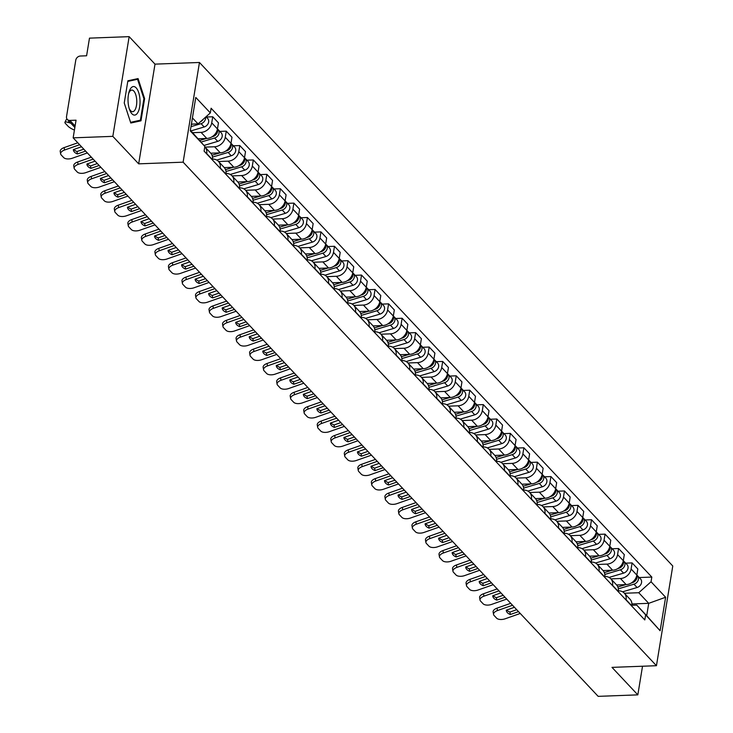 <?xml version="1.0" encoding="UTF-8"?>
<svg xmlns="http://www.w3.org/2000/svg" width="733" height="733" viewBox="0 0 733 733"><rect width="100%" height="100%" fill="white"/><g stroke="black" fill="none" stroke-linecap="round" stroke-linejoin="round"><path stroke-width="1.1" d="M129.155 36.65L112.827 136.356L73.153 137.841L598.165 696.35L637.829 694.866L611.991 667.369L656.447 665.711L672.775 566.004L199.458 62.479L155.002 64.138L129.155 36.65L89.481 38.134L86.595 55.781L80.41 56.02A4.398 3.592 -43.2 0 0 75.774 60.152L66.529 116.584A4.398 3.592 -43.2 0 0 67.317 119.452A4.398 3.592 -43.2 0 0 69.864 120.423L75.096 125.984M112.827 136.356L138.674 163.844L183.131 162.176L656.447 665.711M73.153 137.841L76.049 120.194L69.864 120.423M637.829 694.866L642.52 666.224M616.609 584.961L626.165 584.604A10.115 8.265 -43.2 0 0 636.84 575.084L637.829 569L632.112 562.917L631.113 569A10.115 8.265 136.8 0 1 620.439 578.511L610.882 578.868M626.083 599.704L631.809 605.797A10.115 8.265 -43.2 0 0 630.004 599.209L624.287 593.125A10.115 8.265 136.8 0 1 626.083 599.704L626.037 599.988M625.698 563.155L632.112 562.917M618.35 590.88L618.414 590.871A10.115 8.265 136.8 0 1 624.287 593.125M603.076 570.567L612.632 570.21A10.115 8.265 -43.2 0 0 623.307 560.69L624.305 554.615L618.579 548.522L617.589 554.606A10.115 8.265 136.8 0 1 606.915 564.117L597.358 564.474M618.231 591.687L618.276 591.403A10.115 8.265 -43.2 0 0 616.48 584.815L610.754 578.731A10.115 8.265 136.8 0 1 612.559 585.31L612.513 585.603M612.165 548.76L618.579 548.522M604.826 576.486L604.89 576.486A10.115 8.265 136.8 0 1 610.754 578.731M589.552 556.173L599.108 555.816A10.115 8.265 -43.2 0 0 609.783 546.305L610.772 540.221L605.055 534.128L604.056 540.212A10.115 8.265 136.8 0 1 593.382 549.732L583.825 550.089M604.707 577.292L604.752 577.008A10.115 8.265 -43.2 0 0 602.947 570.43L597.23 564.337A10.115 8.265 136.8 0 1 599.026 570.925L598.98 571.209M598.641 534.375L605.055 534.128M591.293 562.092L591.357 562.092A10.115 8.265 136.8 0 1 597.23 564.337M576.019 541.788L585.575 541.43A10.115 8.265 -43.2 0 0 596.25 531.911L597.248 525.827L591.522 519.743L590.532 525.818A10.115 8.265 136.8 0 1 579.858 535.337L570.301 535.695M591.174 562.907L591.219 562.614A10.115 8.265 -43.2 0 0 589.424 556.035L583.697 549.942A10.115 8.265 136.8 0 1 585.502 556.53L585.456 556.814M585.108 519.981L591.522 519.743M577.769 547.707L577.833 547.698A10.115 8.265 136.8 0 1 583.697 549.942M562.495 527.394L572.052 527.036A10.115 8.265 -43.2 0 0 582.726 517.516L583.725 511.432L577.998 505.349L576.999 511.432A10.115 8.265 136.8 0 1 566.325 520.943L556.768 521.3M577.65 548.513L577.696 548.229A10.115 8.265 -43.2 0 0 575.891 541.641L570.173 535.557A10.115 8.265 136.8 0 1 571.969 542.136L571.923 542.42M571.584 505.587L577.998 505.349M564.236 533.312L564.3 533.312A10.115 8.265 136.8 0 1 570.173 535.557M548.962 512.999L558.519 512.642A10.115 8.265 -43.2 0 0 569.193 503.122L570.192 497.047L564.465 490.954L563.475 497.038A10.115 8.265 136.8 0 1 552.801 506.558L543.245 506.915M564.117 534.119L564.163 533.835A10.115 8.265 -43.2 0 0 562.367 527.256L556.64 521.163A10.115 8.265 136.8 0 1 558.445 527.742L558.399 528.035M558.051 491.192L564.465 490.954M550.712 518.918L550.776 518.918A10.115 8.265 136.8 0 1 556.64 521.163M535.438 498.605L544.995 498.248A10.115 8.265 -43.2 0 0 555.669 488.737L556.668 482.653L550.941 476.56L549.942 482.644A10.115 8.265 136.8 0 1 539.268 492.164L529.712 492.521M550.593 519.724L550.639 519.44A10.115 8.265 -43.2 0 0 548.834 512.862L543.116 506.769A10.115 8.265 136.8 0 1 544.912 513.357L544.866 513.641M544.527 476.807L550.941 476.56M537.179 504.524L537.243 504.524A10.115 8.265 136.8 0 1 543.116 506.769M521.905 484.22L531.471 483.862A10.115 8.265 -43.2 0 0 542.136 474.343L543.135 468.259L537.408 462.175L536.419 468.25A10.115 8.265 136.8 0 1 525.744 477.769L516.188 478.127M537.06 505.339L537.106 505.055A10.115 8.265 -43.2 0 0 535.31 498.467L529.583 492.384A10.115 8.265 136.8 0 1 531.388 498.962L531.343 499.246M530.994 462.413L537.408 462.175M523.655 490.139L523.719 490.13A10.115 8.265 136.8 0 1 529.583 492.384M508.381 469.826L517.938 469.468A10.115 8.265 -43.2 0 0 528.612 459.948L529.611 453.874L523.884 447.781L522.886 453.864A10.115 8.265 136.8 0 1 512.211 463.375L502.655 463.732M523.536 490.945L523.582 490.661A10.115 8.265 -43.2 0 0 521.777 484.073L516.059 477.989A10.115 8.265 136.8 0 1 517.855 484.568L517.81 484.861M517.471 448.019L523.884 447.781M510.122 475.744L510.186 475.744A10.115 8.265 136.8 0 1 516.059 477.989M494.848 455.431L504.414 455.074A10.115 8.265 -43.2 0 0 515.079 445.563L516.078 439.479L510.351 433.386L509.362 439.47A10.115 8.265 136.8 0 1 498.687 448.99L489.131 449.347M510.003 476.551L510.049 476.267A10.115 8.265 -43.2 0 0 508.253 469.688L502.526 463.595A10.115 8.265 136.8 0 1 504.331 470.183L504.286 470.467M503.938 433.624L510.351 433.386M496.598 461.35L496.662 461.35A10.115 8.265 136.8 0 1 502.526 463.595M481.324 441.046L490.881 440.68A10.115 8.265 -43.2 0 0 501.555 431.169L502.554 425.085L496.827 419.001L495.829 425.076A10.115 8.265 136.8 0 1 485.154 434.596L475.607 434.953M496.479 462.166L496.525 461.872A10.115 8.265 -43.2 0 0 494.72 455.294L489.003 449.201A10.115 8.265 136.8 0 1 490.798 455.789L490.753 456.073M490.414 419.239L496.827 419.001M483.065 446.965L483.129 446.956A10.115 8.265 136.8 0 1 489.003 449.201M467.791 426.652L477.357 426.294A10.115 8.265 -43.2 0 0 488.022 416.775L489.021 410.691L483.294 404.607L482.305 410.691A10.115 8.265 136.8 0 1 471.631 420.201L462.074 420.559M482.946 447.771L483.001 447.487A10.115 8.265 -43.2 0 0 481.196 440.899L475.47 434.816A10.115 8.265 136.8 0 1 477.275 441.394L477.229 441.678M476.881 404.845L483.294 404.607M469.541 432.571L469.606 432.571A10.115 8.265 136.8 0 1 475.47 434.816M454.268 412.258L463.824 411.9A10.115 8.265 -43.2 0 0 474.498 402.38L475.497 396.306L469.771 390.213L468.772 396.296A10.115 8.265 136.8 0 1 458.098 405.807L448.55 406.174M469.422 433.377L469.468 433.093A10.115 8.265 -43.2 0 0 467.663 426.514L461.946 420.421A10.115 8.265 136.8 0 1 463.742 427L463.696 427.293M463.357 390.451L469.771 390.213M456.008 418.176L456.073 418.176A10.115 8.265 136.8 0 1 461.946 420.421M440.735 397.863L450.3 397.506A10.115 8.265 -43.2 0 0 460.965 387.995L461.964 381.911L456.238 375.818L455.248 381.902A10.115 8.265 136.8 0 1 444.574 391.422L435.017 391.779M455.889 418.983L455.944 418.699A10.115 8.265 -43.2 0 0 454.139 412.12L448.413 406.027A10.115 8.265 136.8 0 1 450.218 412.615L450.172 412.899M449.824 376.066L456.238 375.818M442.485 403.782L442.549 403.782A10.115 8.265 136.8 0 1 448.413 406.027M427.211 383.478L436.767 383.121A10.115 8.265 -43.2 0 0 447.442 373.601L448.44 367.517L442.714 361.433L441.715 367.508A10.115 8.265 136.8 0 1 431.041 377.028L421.493 377.385M442.365 404.598L442.411 404.314A10.115 8.265 -43.2 0 0 440.606 397.726L434.889 391.642A10.115 8.265 136.8 0 1 436.685 398.221L436.639 398.505M436.3 361.671L442.714 361.433M428.952 389.397L429.016 389.388A10.115 8.265 136.8 0 1 434.889 391.642M413.678 369.084L423.243 368.726A10.115 8.265 -43.2 0 0 433.909 359.207L434.907 353.123L429.181 347.039L428.191 353.123A10.115 8.265 136.8 0 1 417.517 362.633L407.96 362.991M428.832 390.203L428.887 389.919A10.115 8.265 -43.2 0 0 427.082 383.332L421.356 377.248A10.115 8.265 136.8 0 1 423.161 383.826L423.115 384.11M422.767 347.277L429.181 347.039M415.428 375.003L415.492 375.003A10.115 8.265 136.8 0 1 421.356 377.248M400.154 354.69L409.71 354.332A10.115 8.265 -43.2 0 0 420.385 344.822L421.383 338.738L415.657 332.645L414.658 338.728A10.115 8.265 136.8 0 1 403.984 348.248L394.436 348.606M415.309 375.809L415.354 375.525A10.115 8.265 -43.2 0 0 413.549 368.946L407.832 362.853A10.115 8.265 136.8 0 1 409.628 369.441L409.582 369.725M409.243 332.883L415.657 332.645M401.895 360.609L401.959 360.609A10.115 8.265 136.8 0 1 407.832 362.853M386.621 340.295L396.186 339.938A10.115 8.265 -43.2 0 0 406.852 330.427L407.85 324.343L402.124 318.25L401.134 324.334A10.115 8.265 136.8 0 1 390.46 333.854L380.903 334.211M401.776 361.424L401.831 361.131A10.115 8.265 -43.2 0 0 400.026 354.552L394.299 348.459A10.115 8.265 136.8 0 1 396.104 355.047L396.058 355.331M395.71 318.498L402.124 318.25M388.371 346.214L388.435 346.214A10.115 8.265 136.8 0 1 394.299 348.459M373.097 325.91L382.653 325.553A10.115 8.265 -43.2 0 0 393.328 316.033L394.327 309.949L388.6 303.865L387.601 309.949A10.115 8.265 136.8 0 1 376.927 319.46L367.38 319.817M388.252 347.03L388.298 346.746A10.115 8.265 -43.2 0 0 386.493 340.158L380.775 334.074A10.115 8.265 136.8 0 1 382.571 340.653L382.525 340.937M382.186 304.103L388.6 303.865M374.838 331.829L374.902 331.829A10.115 8.265 136.8 0 1 380.775 334.074M359.564 311.516L369.13 311.159A10.115 8.265 -43.2 0 0 379.795 301.639L380.794 295.564L375.067 289.471L374.077 295.555A10.115 8.265 136.8 0 1 363.403 305.065L353.847 305.432M374.719 332.635L374.774 332.351A10.115 8.265 -43.2 0 0 372.969 325.764L367.242 319.68A10.115 8.265 136.8 0 1 369.047 326.258L369.001 326.551M368.653 289.709L375.067 289.471M361.314 317.435L361.378 317.435A10.115 8.265 136.8 0 1 367.242 319.68M346.04 297.122L355.597 296.764A10.115 8.265 -43.2 0 0 366.271 287.254L367.27 281.17L361.543 275.077L360.544 281.16A10.115 8.265 136.8 0 1 349.87 290.68L340.323 291.038M361.195 318.241L361.241 317.957A10.115 8.265 -43.2 0 0 359.436 311.378L353.718 305.285A10.115 8.265 136.8 0 1 355.514 311.873L355.468 312.157M355.129 275.324L361.543 275.077M347.781 303.041L347.845 303.041A10.115 8.265 136.8 0 1 353.718 305.285M332.507 282.736L342.073 282.379A10.115 8.265 -43.2 0 0 352.738 272.859L353.737 266.775L348.01 260.691L347.021 266.766A10.115 8.265 136.8 0 1 336.346 276.286L326.79 276.643M347.662 303.856L347.717 303.572A10.115 8.265 -43.2 0 0 345.912 296.984L340.185 290.9A10.115 8.265 136.8 0 1 341.99 297.479L341.945 297.763M341.596 260.93L348.01 260.691M334.257 288.655L334.321 288.646A10.115 8.265 136.8 0 1 340.185 290.9M318.983 268.342L328.54 267.985A10.115 8.265 -43.2 0 0 339.214 258.465L340.213 252.381L334.486 246.297L333.488 252.381A10.115 8.265 136.8 0 1 322.813 261.892L313.266 262.249M334.138 289.462L334.184 289.178A10.115 8.265 -43.2 0 0 332.379 282.59L326.661 276.506A10.115 8.265 136.8 0 1 328.457 283.085L328.411 283.369M328.072 246.535L334.486 246.297M320.724 274.261L320.788 274.261A10.115 8.265 136.8 0 1 326.661 276.506M305.45 253.948L315.016 253.591A10.115 8.265 -43.2 0 0 325.681 244.071L326.68 237.996L320.953 231.903L319.964 237.987A10.115 8.265 136.8 0 1 309.289 247.507L299.733 247.864M320.605 275.067L320.66 274.783A10.115 8.265 -43.2 0 0 318.855 268.205L313.128 262.112A10.115 8.265 136.8 0 1 314.933 268.699L314.888 268.984M314.539 232.141L320.953 231.903M307.2 259.867L307.264 259.867A10.115 8.265 136.8 0 1 313.128 262.112M291.926 239.554L301.483 239.196A10.115 8.265 -43.2 0 0 312.157 229.686L313.156 223.602L307.429 217.509L306.431 223.592A10.115 8.265 136.8 0 1 295.756 233.112L286.209 233.47M307.081 260.682L307.127 260.389A10.115 8.265 -43.2 0 0 305.322 253.81L299.605 247.717A10.115 8.265 136.8 0 1 301.4 254.305L301.355 254.589M301.016 217.756L307.429 217.509M293.667 245.473L293.741 245.473A10.115 8.265 136.8 0 1 299.605 247.717M278.393 225.168L287.959 224.811A10.115 8.265 -43.2 0 0 298.624 215.291L299.623 209.207L293.896 203.123L292.907 209.207A10.115 8.265 136.8 0 1 282.232 218.718L272.676 219.075M293.557 246.288L293.603 246.004A10.115 8.265 -43.2 0 0 291.798 239.416L286.072 233.332A10.115 8.265 136.8 0 1 287.877 239.911L287.831 240.195M287.483 203.362L293.896 203.123M280.143 231.087L280.208 231.078A10.115 8.265 136.8 0 1 286.072 233.332M264.87 210.774L274.426 210.417A10.115 8.265 -43.2 0 0 285.1 200.897L286.099 194.822L280.373 188.729L279.374 194.813A10.115 8.265 136.8 0 1 268.699 204.324L259.152 204.681M280.024 231.894L280.07 231.61A10.115 8.265 -43.2 0 0 278.265 225.022L272.548 218.938A10.115 8.265 136.8 0 1 274.344 225.517L274.298 225.81M273.959 188.967L280.373 188.729M266.61 216.693L266.684 216.693A10.115 8.265 136.8 0 1 272.548 218.938M251.337 196.38L260.902 196.023A10.115 8.265 -43.2 0 0 271.567 186.512L272.566 180.428L266.849 174.335L265.85 180.419A10.115 8.265 136.8 0 1 255.176 189.939L245.619 190.296M266.5 217.499L266.546 217.215A10.115 8.265 -43.2 0 0 264.741 210.637L259.015 204.544A10.115 8.265 136.8 0 1 260.82 211.131L260.774 211.416M260.426 174.582L266.849 174.335M253.087 202.299L253.151 202.299A10.115 8.265 136.8 0 1 259.015 204.544M237.813 181.995L247.369 181.628A10.115 8.265 -43.2 0 0 258.043 172.118L259.042 166.034L253.316 159.95L252.317 166.024A10.115 8.265 136.8 0 1 241.643 175.544L232.095 175.902M252.967 203.114L253.013 202.821A10.115 8.265 -43.2 0 0 251.208 196.242L245.491 190.149A10.115 8.265 136.8 0 1 247.287 196.737L247.241 197.021M246.902 160.188L253.316 159.95M239.554 187.914L239.627 187.905A10.115 8.265 136.8 0 1 245.491 190.149M224.28 167.6L233.845 167.243A10.115 8.265 -43.2 0 0 244.51 157.723L245.509 151.639L239.792 145.555L238.793 151.639A10.115 8.265 136.8 0 1 228.119 161.15L218.562 161.507M239.444 188.72L239.489 188.436A10.115 8.265 -43.2 0 0 237.684 181.848L231.958 175.764A10.115 8.265 136.8 0 1 233.763 182.343L233.717 182.627M233.369 145.794L239.792 145.555M226.03 173.519L226.094 173.519A10.115 8.265 136.8 0 1 231.958 175.764M210.756 153.206L220.312 152.849A10.115 8.265 -43.2 0 0 230.987 143.329L231.985 137.254L226.259 131.161L225.26 137.245A10.115 8.265 136.8 0 1 214.595 146.765L205.038 147.122M225.911 174.326L225.956 174.042A10.115 8.265 -43.2 0 0 224.151 167.463L218.434 161.37A10.115 8.265 136.8 0 1 220.23 167.949L220.184 168.242M219.845 131.399L226.259 131.161M212.497 159.125L212.57 159.125A10.115 8.265 136.8 0 1 218.434 161.37M198.212 138.775L206.788 138.455A10.115 8.265 -43.2 0 0 217.463 128.944L218.452 122.86L212.735 116.767L211.736 122.851A10.115 8.265 136.8 0 1 201.062 132.371L192.669 132.682M212.387 159.931L212.433 159.647A10.115 8.265 -43.2 0 0 210.628 153.069L204.901 146.976A10.115 8.265 136.8 0 1 206.706 153.564L206.66 153.848M206.312 117.014L212.735 116.767M631.919 603.965L648.723 603.332L638.755 592.722L624.415 593.263M631.883 605.266L636.73 605.091L646.698 615.702L648.723 603.332L665.619 597.258L660.131 630.756L636.73 605.091M190.388 130.263L204.855 146.426L204.086 151.108L644.802 619.944L645.562 615.262M204.855 146.426L190.287 130.923L195.766 97.425L210.334 112.919L198.038 123.886L192.412 117.903M638.755 592.722L651.051 581.764L651.82 577.073L211.104 108.237L210.334 112.919M651.051 581.764L665.619 597.258M199.458 62.479L183.131 162.176M155.002 64.138L138.674 163.844M124.243 103.005L130.795 123.025L140.983 120.817L144.621 98.598L138.07 78.578L127.881 80.786L124.243 103.005M191.395 124.134L198.038 123.886M639.222 577.549L651.82 577.073M660.131 630.756L646.698 615.702M143.888 98.625L144.621 98.598M136.869 120.972L140.983 120.817M518.515 611.624L510.342 614.501L509.921 612.073L516.701 609.691M514.438 607.281L506.265 610.168A13.634 6.909 -9.8 0 0 506.311 610.626A13.634 6.909 -9.8 0 0 510.342 614.501M493.556 614.465L493.135 612.037A6.597 3.344 -9.8 0 1 497.029 608.143L497.45 610.571A6.597 3.344 170.2 0 0 493.556 614.465A6.597 3.344 170.2 0 0 494.069 615.454L496.58 618.13A6.597 3.344 170.2 0 0 505.165 618.789L520.247 613.466M510.718 603.323L497.029 608.143M509.921 612.073A13.634 6.909 -9.8 0 1 506.75 609.993M512.532 605.256L497.45 610.571M618.331 588.837L633.972 584.192A5.498 4.49 -43.2 0 0 638.095 580.454A5.498 4.49 -43.2 0 0 637.453 575.662A5.498 4.49 -43.2 0 0 636.83 575.13M622.601 591.815L637.096 587.509A5.498 4.49 -43.2 0 0 641.21 583.77A5.498 4.49 -43.2 0 0 640.578 578.988L637.453 575.662M617.846 586.977L625.79 584.613M631.36 582.964L632.497 582.625A5.498 4.49 -43.2 0 0 636.775 575.405M504.991 597.23L496.809 600.116L496.388 597.688L503.168 595.297M500.914 592.896L492.732 595.773A13.634 6.909 -9.8 0 0 492.787 596.231A13.634 6.909 -9.8 0 0 496.809 600.116M480.023 600.07L479.602 597.642A6.597 3.344 -9.8 0 1 483.505 593.757L483.917 596.186A6.597 3.344 170.2 0 0 480.023 600.07A6.597 3.344 170.2 0 0 480.536 601.06L483.056 603.735A6.597 3.344 170.2 0 0 491.641 604.395L506.723 599.072M497.185 588.929L483.505 593.757M496.388 597.688A13.634 6.909 -9.8 0 1 493.217 595.608M499.008 590.862L483.917 596.186M491.458 582.836L483.285 585.722L482.864 583.294L489.644 580.903M487.381 578.502L479.208 581.388A13.634 6.909 -9.8 0 0 479.254 581.837A13.634 6.909 -9.8 0 0 483.285 585.722M466.5 585.685L466.078 583.257A6.597 3.344 -9.8 0 1 469.972 579.363L470.394 581.791A6.597 3.344 170.2 0 0 466.5 585.685A6.597 3.344 170.2 0 0 467.013 586.666L469.523 589.341A6.597 3.344 170.2 0 0 478.108 590.001L493.19 584.687M483.661 574.535L469.972 579.363M482.864 583.294A13.634 6.909 -9.8 0 1 479.694 581.214M485.475 576.477L470.394 581.791M139.976 99.532A14.293 6.001 87.9 0 0 135.193 87.044A14.293 6.001 87.9 0 0 128.907 92.468A14.293 6.001 87.9 0 0 128.092 102.107A14.293 6.001 87.9 0 0 129.549 109.529A14.293 6.001 87.9 0 0 136.631 114.119A14.293 6.001 87.9 0 0 139.976 99.532M129.173 108.392A10.821 4.545 87.9 0 0 132.627 111.7A10.821 4.545 87.9 0 0 136.714 99.908A10.821 4.545 87.9 0 0 131.812 90.077A10.821 4.545 87.9 0 0 128.623 93.622M127.78 81.409L137.557 79.283L143.906 98.68L140.379 120.203L130.575 122.329M134.24 79.411L137.557 79.283M604.807 574.443L620.448 569.798A5.498 4.49 -43.2 0 0 624.562 566.059A5.498 4.49 -43.2 0 0 623.93 561.276A5.498 4.49 -43.2 0 0 623.297 560.745M609.068 577.421L623.572 573.124A5.498 4.49 -43.2 0 0 627.686 569.376A5.498 4.49 -43.2 0 0 627.045 564.593L623.93 561.276M604.322 572.583L612.257 570.219M617.827 568.57L618.973 568.231A5.498 4.49 -43.2 0 0 623.252 561.02M591.274 560.049L606.915 555.403A5.498 4.49 -43.2 0 0 611.038 551.665A5.498 4.49 -43.2 0 0 610.397 546.882A5.498 4.49 -43.2 0 0 609.774 546.351M595.544 563.036L610.039 558.729A5.498 4.49 -43.2 0 0 614.153 554.991A5.498 4.49 -43.2 0 0 613.521 550.199L610.397 546.882M590.789 558.189L598.733 555.834M604.304 554.175L605.44 553.836A5.498 4.49 -43.2 0 0 609.719 546.626M477.934 568.451L469.752 571.328L469.331 568.9L476.111 566.508M473.857 564.108L465.675 566.994A13.634 6.909 -9.8 0 0 465.73 567.443A13.634 6.909 -9.8 0 0 469.752 571.328M452.967 571.291L452.545 568.863A6.597 3.344 -9.8 0 1 456.448 564.969L456.861 567.397A6.597 3.344 170.2 0 0 452.967 571.291A6.597 3.344 170.2 0 0 453.48 572.281L455.999 574.956A6.597 3.344 170.2 0 0 464.585 575.607L479.666 570.292M470.128 560.149L456.448 564.969M469.331 568.9A13.634 6.909 -9.8 0 1 466.161 566.82M471.951 562.083L456.861 567.397M464.401 554.056L456.228 556.943L455.807 554.514L462.587 552.123M460.324 549.723L452.151 552.6A13.634 6.909 -9.8 0 0 452.197 553.058A13.634 6.909 -9.8 0 0 456.228 556.943M439.443 556.897L439.021 554.469A6.597 3.344 -9.8 0 1 442.915 550.584L443.337 553.012A6.597 3.344 170.2 0 0 439.443 556.897A6.597 3.344 170.2 0 0 439.956 557.886L442.466 560.562A6.597 3.344 170.2 0 0 451.052 561.221L466.133 555.898M456.604 545.755L442.915 550.584M455.807 554.514A13.634 6.909 -9.8 0 1 452.637 552.435M458.418 547.688L443.337 553.012M450.877 539.662L442.695 542.548L442.274 540.12L449.054 537.729M446.8 535.328L438.618 538.214A13.634 6.909 -9.8 0 0 438.673 538.663A13.634 6.909 -9.8 0 0 442.695 542.548M425.91 542.502L425.488 540.074A6.597 3.344 -9.8 0 1 429.391 536.19L429.804 538.618A6.597 3.344 170.2 0 0 425.91 542.502A6.597 3.344 170.2 0 0 426.423 543.492L428.942 546.167A6.597 3.344 170.2 0 0 437.528 546.827L452.609 541.504M443.071 531.361L429.391 536.19M442.274 540.12A13.634 6.909 -9.8 0 1 439.104 538.04M444.894 533.294L429.804 538.618M577.751 545.664L593.391 541.018A5.498 4.49 -43.2 0 0 597.505 537.271A5.498 4.49 -43.2 0 0 596.873 532.488A5.498 4.49 -43.2 0 0 596.241 531.956M582.011 548.641L596.515 544.335A5.498 4.49 -43.2 0 0 600.629 540.597A5.498 4.49 -43.2 0 0 599.988 535.814L596.873 532.488M577.265 543.794L585.2 541.44M590.78 539.781L591.916 539.442A5.498 4.49 -43.2 0 0 596.195 532.231M564.218 531.269L579.858 526.624A5.498 4.49 -43.2 0 0 583.981 522.886A5.498 4.49 -43.2 0 0 583.34 518.094A5.498 4.49 -43.2 0 0 582.717 517.562M568.487 534.247L582.982 529.941A5.498 4.49 -43.2 0 0 587.096 526.202A5.498 4.49 -43.2 0 0 586.464 521.42L583.34 518.094M563.732 529.409L571.676 527.045M577.247 525.396L578.383 525.057A5.498 4.49 -43.2 0 0 582.662 517.837M550.694 516.875L566.334 512.23A5.498 4.49 -43.2 0 0 570.448 508.491A5.498 4.49 -43.2 0 0 569.816 503.708A5.498 4.49 -43.2 0 0 569.184 503.177M554.954 519.862L569.459 515.556A5.498 4.49 -43.2 0 0 573.572 511.808A5.498 4.49 -43.2 0 0 572.931 507.025L569.816 503.708M550.208 515.015L558.143 512.66M563.723 511.002L564.859 510.663A5.498 4.49 -43.2 0 0 569.138 503.452M437.344 525.268L429.171 528.154L428.75 525.726L435.53 523.335M433.267 520.934L425.094 523.82A13.634 6.909 -9.8 0 0 425.14 524.269A13.634 6.909 -9.8 0 0 429.171 528.154M412.386 528.117L411.964 525.689A6.597 3.344 -9.8 0 1 415.858 521.795L416.28 524.223A6.597 3.344 170.2 0 0 412.386 528.117A6.597 3.344 170.2 0 0 412.899 529.098L415.409 531.773A6.597 3.344 170.2 0 0 423.995 532.433L439.076 527.119M429.547 516.976L415.858 521.795M428.75 525.726A13.634 6.909 -9.8 0 1 425.58 523.646M431.361 518.909L416.28 524.223M537.161 502.49L552.801 497.835A5.498 4.49 -43.2 0 0 556.924 494.097A5.498 4.49 -43.2 0 0 556.283 489.314A5.498 4.49 -43.2 0 0 555.66 488.783M541.43 505.468L555.926 501.161A5.498 4.49 -43.2 0 0 560.039 497.423A5.498 4.49 -43.2 0 0 559.407 492.64L556.283 489.314M536.675 500.621L544.619 498.266M550.19 496.608L551.326 496.268A5.498 4.49 -43.2 0 0 555.605 489.058M423.821 510.883L415.638 513.76L415.217 511.332L421.997 508.949M419.743 506.54L411.561 509.426A13.634 6.909 -9.8 0 0 411.616 509.884A13.634 6.909 -9.8 0 0 415.638 513.76M398.853 513.723L398.431 511.295A6.597 3.344 -9.8 0 1 402.335 507.401L402.747 509.829A6.597 3.344 170.2 0 0 398.853 513.723A6.597 3.344 170.2 0 0 399.366 514.713L401.886 517.388A6.597 3.344 170.2 0 0 410.471 518.039L425.552 512.724M416.014 502.581L402.335 507.401M415.217 511.332A13.634 6.909 -9.8 0 1 412.047 509.252M417.837 504.515L402.747 509.829M523.637 488.096L539.277 483.45A5.498 4.49 -43.2 0 0 543.391 479.712A5.498 4.49 -43.2 0 0 542.759 474.92A5.498 4.49 -43.2 0 0 542.127 474.388M527.897 491.073L542.402 486.767A5.498 4.49 -43.2 0 0 546.516 483.029A5.498 4.49 -43.2 0 0 545.874 478.246L542.759 474.92M523.151 486.236L531.086 483.872M536.666 482.213L537.802 481.883A5.498 4.49 -43.2 0 0 542.081 474.663M410.288 496.488L402.115 499.375L401.693 496.947L408.473 494.555M406.21 492.155L398.037 495.032A13.634 6.909 -9.8 0 0 398.083 495.49A13.634 6.909 -9.8 0 0 402.115 499.375M385.329 499.329L384.907 496.901A6.597 3.344 -9.8 0 1 388.802 493.016L389.223 495.444A6.597 3.344 170.2 0 0 385.329 499.329A6.597 3.344 170.2 0 0 385.842 500.318L388.353 502.994A6.597 3.344 170.2 0 0 396.938 503.653L412.019 498.33M402.49 488.187L388.802 493.016M401.693 496.947A13.634 6.909 -9.8 0 1 398.523 494.867M404.304 490.12L389.223 495.444M510.104 473.701L525.744 469.056A5.498 4.49 -43.2 0 0 529.867 465.318A5.498 4.49 -43.2 0 0 529.226 460.535A5.498 4.49 -43.2 0 0 528.603 460.003M514.374 476.679L528.869 472.373A5.498 4.49 -43.2 0 0 532.983 468.634A5.498 4.49 -43.2 0 0 532.35 463.852L529.226 460.535M509.618 471.841L517.562 469.477M523.133 467.828L524.269 467.489A5.498 4.49 -43.2 0 0 528.548 460.278M396.764 482.094L388.582 484.98L388.16 482.552L394.94 480.161M392.686 477.76L384.504 480.646A13.634 6.909 -9.8 0 0 384.559 481.095A13.634 6.909 -9.8 0 0 388.582 484.98M371.796 484.944L371.374 482.516A6.597 3.344 -9.8 0 1 375.278 478.622L375.69 481.05A6.597 3.344 170.2 0 0 371.796 484.944A6.597 3.344 170.2 0 0 372.309 485.924L374.829 488.599A6.597 3.344 170.2 0 0 383.414 489.259L398.495 483.945M388.957 473.793L375.278 478.622M388.16 482.552A13.634 6.909 -9.8 0 1 384.99 480.472M390.781 475.726L375.69 481.05M496.58 459.307L512.22 454.662A5.498 4.49 -43.2 0 0 516.334 450.923A5.498 4.49 -43.2 0 0 515.702 446.14A5.498 4.49 -43.2 0 0 515.07 445.609M500.841 462.294L515.345 457.988A5.498 4.49 -43.2 0 0 519.459 454.249A5.498 4.49 -43.2 0 0 518.817 449.457L515.702 446.14M496.094 457.447L504.029 455.092M509.609 453.434L510.745 453.095A5.498 4.49 -43.2 0 0 515.024 445.884M383.231 467.7L375.058 470.586L374.636 468.158L381.417 465.767M379.153 463.366L370.98 466.252A13.634 6.909 -9.8 0 0 371.026 466.701A13.634 6.909 -9.8 0 0 375.058 470.586M358.272 470.549L357.851 468.121A6.597 3.344 -9.8 0 1 361.745 464.227L362.166 466.655A6.597 3.344 170.2 0 0 358.272 470.549A6.597 3.344 170.2 0 0 358.785 471.539L361.296 474.214A6.597 3.344 170.2 0 0 369.881 474.865L384.962 469.551M375.433 459.408L361.745 464.227M374.636 468.158A13.634 6.909 -9.8 0 1 371.466 466.078M377.248 461.341L362.166 466.655M483.047 444.922L498.687 440.276A5.498 4.49 -43.2 0 0 502.811 436.529A5.498 4.49 -43.2 0 0 502.169 431.746A5.498 4.49 -43.2 0 0 501.546 431.215M487.317 447.9L501.812 443.593A5.498 4.49 -43.2 0 0 505.926 439.855A5.498 4.49 -43.2 0 0 505.294 435.072L502.169 431.746M482.561 443.053L490.505 440.698M496.076 439.04L497.212 438.701A5.498 4.49 -43.2 0 0 501.491 431.49M369.707 453.315L361.525 456.192L361.103 453.773L367.884 451.381M365.63 448.981L357.447 451.858A13.634 6.909 -9.8 0 0 357.502 452.316A13.634 6.909 -9.8 0 0 361.525 456.192M344.739 456.155L344.318 453.727A6.597 3.344 -9.8 0 1 348.221 449.842L348.633 452.261A6.597 3.344 170.2 0 0 344.739 456.155A6.597 3.344 170.2 0 0 345.252 457.145L347.772 459.82A6.597 3.344 170.2 0 0 356.357 460.48L371.439 455.156M361.9 445.013L348.221 449.842M361.103 453.773A13.634 6.909 -9.8 0 1 357.933 451.693M363.724 446.947L348.633 452.261M469.523 430.528L485.164 425.882A5.498 4.49 -43.2 0 0 489.278 422.144A5.498 4.49 -43.2 0 0 488.645 417.352A5.498 4.49 -43.2 0 0 488.013 416.82M473.784 433.505L488.288 429.199A5.498 4.49 -43.2 0 0 492.402 425.461A5.498 4.49 -43.2 0 0 491.761 420.678L488.645 417.352M469.038 428.668L476.972 426.304M482.552 424.654L483.688 424.315A5.498 4.49 -43.2 0 0 487.967 417.095M356.174 438.92L348.001 441.807L347.579 439.379L354.36 436.987M352.097 434.587L343.924 437.473A13.634 6.909 -9.8 0 0 343.969 437.922A13.634 6.909 -9.8 0 0 348.001 441.807M331.215 441.761L330.794 439.333A6.597 3.344 -9.8 0 1 334.688 435.448L335.109 437.876A6.597 3.344 170.2 0 0 331.215 441.761A6.597 3.344 170.2 0 0 331.728 442.75L334.239 445.426A6.597 3.344 170.2 0 0 342.824 446.085L357.906 440.762M348.377 430.619L334.688 435.448M347.579 439.379A13.634 6.909 -9.8 0 1 344.409 437.299M350.191 432.552L335.109 437.876M455.99 416.133L471.631 411.488A5.498 4.49 -43.2 0 0 475.754 407.75A5.498 4.49 -43.2 0 0 475.112 402.967A5.498 4.49 -43.2 0 0 474.489 402.435M460.26 419.12L474.755 414.814A5.498 4.49 -43.2 0 0 478.869 411.066A5.498 4.49 -43.2 0 0 478.237 406.284L475.112 402.967M455.505 414.273L463.448 411.919M469.019 410.26L470.155 409.921A5.498 4.49 -43.2 0 0 474.434 402.71M342.65 424.526L334.468 427.412L334.046 424.984L340.827 422.593M338.573 420.192L330.391 423.078A13.634 6.909 -9.8 0 0 330.446 423.527A13.634 6.909 -9.8 0 0 334.468 427.412M317.682 427.376L317.261 424.948A6.597 3.344 -9.8 0 1 321.164 421.054L321.576 423.482A6.597 3.344 170.2 0 0 317.682 427.376A6.597 3.344 170.2 0 0 318.195 428.356L320.715 431.031A6.597 3.344 170.2 0 0 329.3 431.691L344.382 426.377M334.844 416.225L321.164 421.054M334.046 424.984A13.634 6.909 -9.8 0 1 330.876 422.904M336.667 418.167L321.576 423.482M442.466 401.739L458.107 397.094A5.498 4.49 -43.2 0 0 462.221 393.355A5.498 4.49 -43.2 0 0 461.588 388.572A5.498 4.49 -43.2 0 0 460.956 388.041M446.727 404.726L461.231 400.42A5.498 4.49 -43.2 0 0 465.345 396.681A5.498 4.49 -43.2 0 0 464.704 391.889L461.588 388.572M441.981 399.879L449.915 397.524M455.495 395.866L456.632 395.527A5.498 4.49 -43.2 0 0 460.91 388.316M329.117 410.141L320.944 413.018L320.523 410.59L327.303 408.199M325.04 405.798L316.867 408.684A13.634 6.909 -9.8 0 0 316.913 409.142A13.634 6.909 -9.8 0 0 320.944 413.018M304.158 412.981L303.737 410.553A6.597 3.344 -9.8 0 1 307.631 406.659L308.052 409.087A6.597 3.344 170.2 0 0 304.158 412.981A6.597 3.344 170.2 0 0 304.671 413.971L307.182 416.646A6.597 3.344 170.2 0 0 315.767 417.297L330.849 411.983M321.32 401.84L307.631 406.659M320.523 410.59A13.634 6.909 -9.8 0 1 317.352 408.51M323.134 403.773L308.052 409.087M428.933 387.354L444.574 382.708A5.498 4.49 -43.2 0 0 448.697 378.97A5.498 4.49 -43.2 0 0 448.055 374.178A5.498 4.49 -43.2 0 0 447.432 373.647M433.203 390.332L447.698 386.025A5.498 4.49 -43.2 0 0 451.812 382.287A5.498 4.49 -43.2 0 0 451.18 377.504L448.055 374.178M428.448 385.485L436.392 383.13M441.962 381.472L443.099 381.142A5.498 4.49 -43.2 0 0 447.377 373.922M315.593 395.747L307.411 398.633L306.99 396.205L313.77 393.813M311.516 391.413L303.334 394.29A13.634 6.909 -9.8 0 0 303.389 394.748A13.634 6.909 -9.8 0 0 307.411 398.633M290.625 398.587L290.204 396.159A6.597 3.344 -9.8 0 1 294.107 392.274L294.519 394.702A6.597 3.344 170.2 0 0 290.625 398.587A6.597 3.344 170.2 0 0 291.138 399.577L293.658 402.252A6.597 3.344 170.2 0 0 302.243 402.912L317.325 397.588M307.787 387.445L294.107 392.274M306.99 396.205A13.634 6.909 -9.8 0 1 303.819 394.125M309.61 389.379L294.519 394.702M415.409 372.96L431.05 368.314A5.498 4.49 -43.2 0 0 435.164 364.576A5.498 4.49 -43.2 0 0 434.532 359.793A5.498 4.49 -43.2 0 0 433.909 359.262M419.67 375.937L434.174 371.631A5.498 4.49 -43.2 0 0 438.288 367.893A5.498 4.49 -43.2 0 0 437.647 363.11L434.532 359.793M414.924 371.1L422.859 368.736M428.439 367.086L429.575 366.747A5.498 4.49 -43.2 0 0 433.854 359.527M302.06 381.352L293.887 384.239L293.466 381.811L300.246 379.419M297.983 377.019L289.81 379.905A13.634 6.909 -9.8 0 0 289.856 380.354A13.634 6.909 -9.8 0 0 293.887 384.239M277.101 384.193L276.68 381.774A6.597 3.344 -9.8 0 1 280.574 377.88L280.996 380.308A6.597 3.344 170.2 0 0 277.101 384.193A6.597 3.344 170.2 0 0 277.615 385.182L280.125 387.858A6.597 3.344 170.2 0 0 288.71 388.517L303.801 383.203M294.263 373.051L280.574 377.88M293.466 381.811A13.634 6.909 -9.8 0 1 290.295 379.731M296.077 374.984L280.996 380.308M401.876 358.565L417.517 353.92A5.498 4.49 -43.2 0 0 421.64 350.182A5.498 4.49 -43.2 0 0 420.999 345.399A5.498 4.49 -43.2 0 0 420.375 344.867M406.146 361.552L420.641 357.246A5.498 4.49 -43.2 0 0 424.755 353.508A5.498 4.49 -43.2 0 0 424.123 348.716L420.999 345.399M401.391 356.705L409.335 354.351M414.905 352.692L416.042 352.353A5.498 4.49 -43.2 0 0 420.33 345.142M288.536 366.958L280.354 369.844L279.933 367.416L286.713 365.025M284.459 362.624L276.277 365.51A13.634 6.909 -9.8 0 0 276.332 365.959A13.634 6.909 -9.8 0 0 280.354 369.844M263.568 369.808L263.147 367.38A6.597 3.344 -9.8 0 1 267.05 363.486L267.472 365.914A6.597 3.344 170.2 0 0 263.568 369.808A6.597 3.344 170.2 0 0 264.082 370.788L266.601 373.464A6.597 3.344 170.2 0 0 275.187 374.123L290.268 368.809M280.73 358.666L267.05 363.486M279.933 367.416A13.634 6.909 -9.8 0 1 276.762 365.336M282.553 360.599L267.472 365.914M388.353 344.18L403.993 339.535A5.498 4.49 -43.2 0 0 408.107 335.787A5.498 4.49 -43.2 0 0 407.475 331.004A5.498 4.49 -43.2 0 0 406.852 330.473M392.613 347.158L407.117 342.852A5.498 4.49 -43.2 0 0 411.231 339.113A5.498 4.49 -43.2 0 0 410.599 334.33L407.475 331.004M387.867 342.311L395.802 339.956M401.382 338.298L402.518 337.959A5.498 4.49 -43.2 0 0 406.797 330.748M275.003 352.573L266.83 355.45L266.409 353.022L273.189 350.64M270.926 348.23L262.753 351.116A13.634 6.909 -9.8 0 0 262.799 351.574A13.634 6.909 -9.8 0 0 266.83 355.45M250.045 355.413L249.623 352.985A6.597 3.344 -9.8 0 1 253.517 349.091L253.939 351.519A6.597 3.344 170.2 0 0 250.045 355.413A6.597 3.344 170.2 0 0 250.558 356.403L253.068 359.078A6.597 3.344 170.2 0 0 261.654 359.738L276.744 354.415M267.206 344.272L253.517 349.091M266.409 353.022A13.634 6.909 -9.8 0 1 263.239 350.942M269.02 346.205L253.939 351.519M374.82 329.786L390.46 325.14A5.498 4.49 -43.2 0 0 394.583 321.402A5.498 4.49 -43.2 0 0 393.942 316.61A5.498 4.49 -43.2 0 0 393.319 316.079M379.089 332.764L393.584 328.457A5.498 4.49 -43.2 0 0 397.698 324.719A5.498 4.49 -43.2 0 0 397.066 319.936L393.942 316.61M374.334 327.926L382.278 325.562M387.849 323.913L388.994 323.574A5.498 4.49 -43.2 0 0 393.273 316.354M261.479 338.179L253.297 341.065L252.876 338.637L259.656 336.245M257.402 333.845L249.22 336.722A13.634 6.909 -9.8 0 0 249.275 337.18A13.634 6.909 -9.8 0 0 253.297 341.065M236.512 341.019L236.09 338.591A6.597 3.344 -9.8 0 1 239.993 334.706L240.415 337.134A6.597 3.344 170.2 0 0 236.512 341.019A6.597 3.344 170.2 0 0 237.034 342.009L239.544 344.684A6.597 3.344 170.2 0 0 248.13 345.344L263.211 340.02M253.673 329.877L239.993 334.706M252.876 338.637A13.634 6.909 -9.8 0 1 249.715 336.557M255.496 331.811L240.415 337.134M361.296 315.392L376.936 310.746A5.498 4.49 -43.2 0 0 381.05 307.008A5.498 4.49 -43.2 0 0 380.418 302.225A5.498 4.49 -43.2 0 0 379.795 301.694M365.556 318.379L380.06 314.072A5.498 4.49 -43.2 0 0 384.174 310.325A5.498 4.49 -43.2 0 0 383.542 305.542L380.418 302.225M360.81 313.532L368.745 311.177M374.325 309.518L375.461 309.179A5.498 4.49 -43.2 0 0 379.74 301.969M247.946 323.784L239.773 326.671L239.352 324.243L246.132 321.851M243.869 319.451L235.696 322.337A13.634 6.909 -9.8 0 0 235.742 322.786A13.634 6.909 -9.8 0 0 239.773 326.671M222.988 326.634L222.566 324.206A6.597 3.344 -9.8 0 1 226.46 320.312L226.882 322.74A6.597 3.344 170.2 0 0 222.988 326.634A6.597 3.344 170.2 0 0 223.501 327.614L226.011 330.29A6.597 3.344 170.2 0 0 234.597 330.95L249.687 325.635M240.149 315.483L226.46 320.312M239.352 324.243A13.634 6.909 -9.8 0 1 236.182 322.163M241.963 317.426L226.882 322.74M347.763 300.997L363.403 296.352A5.498 4.49 -43.2 0 0 367.526 292.614A5.498 4.49 -43.2 0 0 366.885 287.831A5.498 4.49 -43.2 0 0 366.262 287.299M352.032 303.984L366.527 299.678A5.498 4.49 -43.2 0 0 370.641 295.94A5.498 4.49 -43.2 0 0 370.009 291.148L366.885 287.831M347.277 299.137L355.221 296.783M360.792 295.124L361.937 294.785A5.498 4.49 -43.2 0 0 366.216 287.574M234.423 309.399L226.24 312.276L225.819 309.848L232.599 307.457M230.345 305.056L222.163 307.942A13.634 6.909 -9.8 0 0 222.218 308.401A13.634 6.909 -9.8 0 0 226.24 312.276M209.455 312.24L209.033 309.812A6.597 3.344 -9.8 0 1 212.936 305.918L213.358 308.346A6.597 3.344 170.2 0 0 209.455 312.24A6.597 3.344 170.2 0 0 209.977 313.229L212.488 315.905A6.597 3.344 170.2 0 0 221.073 316.555L236.154 311.241M226.616 301.098L212.936 305.918M225.819 309.848A13.634 6.909 -9.8 0 1 222.658 307.768M228.439 303.031L213.358 308.346M334.239 286.612L349.879 281.967A5.498 4.49 -43.2 0 0 353.993 278.219A5.498 4.49 -43.2 0 0 353.361 273.436A5.498 4.49 -43.2 0 0 352.738 272.905M338.499 289.59L353.004 285.284A5.498 4.49 -43.2 0 0 357.118 281.545A5.498 4.49 -43.2 0 0 356.485 276.762L353.361 273.436M333.753 284.743L341.688 282.388M347.268 280.73L348.404 280.391A5.498 4.49 -43.2 0 0 352.683 273.18M220.89 295.005L212.717 297.891L212.295 295.463L219.075 293.072M216.812 290.671L208.639 293.548A13.634 6.909 -9.8 0 0 208.685 294.006A13.634 6.909 -9.8 0 0 212.717 297.891M195.931 297.845L195.509 295.417A6.597 3.344 -9.8 0 1 199.403 291.532L199.825 293.96A6.597 3.344 170.2 0 0 195.931 297.845A6.597 3.344 170.2 0 0 196.444 298.835L198.964 301.51A6.597 3.344 170.2 0 0 207.54 302.17L222.63 296.847M213.092 286.704L199.403 291.532M212.295 295.463A13.634 6.909 -9.8 0 1 209.125 293.383M214.906 288.637L199.825 293.96M320.706 272.218L336.346 267.572A5.498 4.49 -43.2 0 0 340.469 263.834A5.498 4.49 -43.2 0 0 339.828 259.051A5.498 4.49 -43.2 0 0 339.205 258.511M324.976 275.196L339.471 270.889A5.498 4.49 -43.2 0 0 343.585 267.151A5.498 4.49 -43.2 0 0 342.952 262.368L339.828 259.051M320.229 270.358L328.164 267.994M333.735 266.345L334.88 266.006A5.498 4.49 -43.2 0 0 339.159 258.786M207.366 280.611L199.184 283.497L198.762 281.069L205.542 278.677M203.288 276.277L195.106 279.163A13.634 6.909 -9.8 0 0 195.161 279.612A13.634 6.909 -9.8 0 0 199.184 283.497M182.398 283.451L181.976 281.023A6.597 3.344 -9.8 0 1 185.88 277.138L186.301 279.566A6.597 3.344 170.2 0 0 182.398 283.451A6.597 3.344 170.2 0 0 182.92 284.441L185.431 287.116A6.597 3.344 170.2 0 0 194.016 287.776L209.097 282.452M199.559 272.31L185.88 277.138M198.762 281.069A13.634 6.909 -9.8 0 1 195.601 278.989M201.383 274.243L186.301 279.566M307.182 257.824L322.822 253.178A5.498 4.49 -43.2 0 0 326.936 249.44A5.498 4.49 -43.2 0 0 326.304 244.657A5.498 4.49 -43.2 0 0 325.681 244.126M311.443 260.811L325.947 256.504A5.498 4.49 -43.2 0 0 330.061 252.766A5.498 4.49 -43.2 0 0 329.429 247.974L326.304 244.657M306.696 255.964L314.631 253.609M320.211 251.95L321.347 251.611A5.498 4.49 -43.2 0 0 325.626 244.401M193.833 266.216L185.66 269.103L185.238 266.675L192.019 264.283M189.755 261.883L181.582 264.769A13.634 6.909 -9.8 0 0 181.628 265.218A13.634 6.909 -9.8 0 0 185.66 269.103M168.874 269.066L168.453 266.638A6.597 3.344 -9.8 0 1 172.347 262.744L172.768 265.172A6.597 3.344 170.2 0 0 168.874 269.066A6.597 3.344 170.2 0 0 169.387 270.046L171.907 272.722A6.597 3.344 170.2 0 0 180.483 273.382L195.574 268.067M186.035 257.924L172.347 262.744M185.238 266.675A13.634 6.909 -9.8 0 1 182.068 264.595M187.85 259.858L172.768 265.172M293.649 243.438L309.289 238.784A5.498 4.49 -43.2 0 0 313.412 235.046A5.498 4.49 -43.2 0 0 312.771 230.263A5.498 4.49 -43.2 0 0 312.148 229.731M297.919 246.416L312.414 242.11A5.498 4.49 -43.2 0 0 316.528 238.372A5.498 4.49 -43.2 0 0 315.896 233.589L312.771 230.263M293.173 241.569L301.107 239.215M306.678 237.556L307.823 237.217A5.498 4.49 -43.2 0 0 312.102 230.006M180.309 251.831L172.127 254.708L171.714 252.28L178.486 249.898M176.232 247.488L168.049 250.374A13.634 6.909 -9.8 0 0 168.104 250.833A13.634 6.909 -9.8 0 0 172.127 254.708M155.341 254.672L154.92 252.244A6.597 3.344 -9.8 0 1 158.823 248.35L159.244 250.778A6.597 3.344 170.2 0 0 155.341 254.672A6.597 3.344 170.2 0 0 155.863 255.661L158.374 258.337A6.597 3.344 170.2 0 0 166.959 258.996L182.041 253.673M172.502 243.53L158.823 248.35M171.714 252.28A13.634 6.909 -9.8 0 1 168.544 250.2M174.326 245.463L159.244 250.778M280.125 229.044L295.766 224.399A5.498 4.49 -43.2 0 0 299.879 220.66A5.498 4.49 -43.2 0 0 299.247 215.868A5.498 4.49 -43.2 0 0 298.624 215.337M284.386 232.022L298.89 227.716A5.498 4.49 -43.2 0 0 303.004 223.977A5.498 4.49 -43.2 0 0 302.372 219.194L299.247 215.868M279.639 227.184L287.574 224.82M293.154 223.171L294.29 222.832A5.498 4.49 -43.2 0 0 298.569 215.612M166.776 237.437L158.603 240.323L158.181 237.895L164.962 235.504M162.699 233.103L154.526 235.98A13.634 6.909 -9.8 0 0 154.571 236.438A13.634 6.909 -9.8 0 0 158.603 240.323M141.817 240.277L141.396 237.849A6.597 3.344 -9.8 0 1 145.29 233.964L145.711 236.393A6.597 3.344 170.2 0 0 141.817 240.277A6.597 3.344 170.2 0 0 142.33 241.267L144.85 243.942A6.597 3.344 170.2 0 0 153.426 244.602L168.517 239.279M158.979 229.136L145.29 233.964M158.181 237.895A13.634 6.909 -9.8 0 1 155.011 235.815M160.793 231.069L145.711 236.393M266.592 214.65L282.232 210.004A5.498 4.49 -43.2 0 0 286.356 206.266A5.498 4.49 -43.2 0 0 285.714 201.483A5.498 4.49 -43.2 0 0 285.091 200.952M270.862 217.628L285.357 213.321A5.498 4.49 -43.2 0 0 289.471 209.583A5.498 4.49 -43.2 0 0 288.839 204.8L285.714 201.483M266.116 212.79L274.05 210.426M279.621 208.777L280.766 208.438A5.498 4.49 -43.2 0 0 285.045 201.227M153.252 223.043L145.07 225.929L144.658 223.501L151.429 221.109M149.175 218.709L140.993 221.595A13.634 6.909 -9.8 0 0 141.048 222.044A13.634 6.909 -9.8 0 0 145.07 225.929M128.284 225.892L127.863 223.464A6.597 3.344 -9.8 0 1 131.766 219.57L132.187 221.998A6.597 3.344 170.2 0 0 128.284 225.892A6.597 3.344 170.2 0 0 128.806 226.873L131.317 229.548A6.597 3.344 170.2 0 0 139.902 230.208L154.984 224.894M145.446 214.742L131.766 219.57M144.658 223.501A13.634 6.909 -9.8 0 1 141.487 221.421M147.269 216.675L132.187 221.998M253.068 200.256L268.709 195.61A5.498 4.49 -43.2 0 0 272.823 191.872A5.498 4.49 -43.2 0 0 272.19 187.089A5.498 4.49 -43.2 0 0 271.567 186.558M257.329 203.243L271.833 198.936A5.498 4.49 -43.2 0 0 275.947 195.198A5.498 4.49 -43.2 0 0 275.315 190.406L272.19 187.089M252.583 198.396L260.517 196.041M266.097 194.382L267.233 194.043A5.498 4.49 -43.2 0 0 271.512 186.833M139.719 208.658L131.546 211.535L131.125 209.107L137.905 206.715M135.642 204.315L127.469 207.201A13.634 6.909 -9.8 0 0 127.515 207.65A13.634 6.909 -9.8 0 0 131.546 211.535M114.76 211.498L114.339 209.07A6.597 3.344 -9.8 0 1 118.233 205.176L118.654 207.604A6.597 3.344 170.2 0 0 114.76 211.498A6.597 3.344 170.2 0 0 115.273 212.488L117.793 215.163A6.597 3.344 170.2 0 0 126.369 215.814L141.46 210.499M131.922 200.356L118.233 205.176M131.125 209.107A13.634 6.909 -9.8 0 1 127.954 207.027M133.736 202.29L118.654 207.604M239.535 185.87L255.176 181.225A5.498 4.49 -43.2 0 0 259.299 177.478A5.498 4.49 -43.2 0 0 258.657 172.695A5.498 4.49 -43.2 0 0 258.034 172.163M243.805 188.848L258.3 184.542A5.498 4.49 -43.2 0 0 262.414 180.804A5.498 4.49 -43.2 0 0 261.782 176.021L258.657 172.695M239.059 184.001L246.994 181.647M252.564 179.988L253.71 179.649A5.498 4.49 -43.2 0 0 257.989 172.438M126.195 194.263L118.013 197.15L117.601 194.721L124.372 192.33M122.118 189.929L113.936 192.806A13.634 6.909 -9.8 0 0 113.991 193.265A13.634 6.909 -9.8 0 0 118.013 197.15M101.227 197.104L100.806 194.676A6.597 3.344 -9.8 0 1 104.709 190.791L105.131 193.219A6.597 3.344 170.2 0 0 101.227 197.104A6.597 3.344 170.2 0 0 101.75 198.093L104.26 200.769A6.597 3.344 170.2 0 0 112.845 201.428L127.927 196.105M118.389 185.962L104.709 190.791M117.601 194.721A13.634 6.909 -9.8 0 1 114.43 192.642M120.212 187.895L105.131 193.219M226.011 171.476L241.652 166.831A5.498 4.49 -43.2 0 0 245.766 163.093A5.498 4.49 -43.2 0 0 245.134 158.301A5.498 4.49 -43.2 0 0 244.51 157.769M230.272 174.454L244.776 170.148A5.498 4.49 -43.2 0 0 248.89 166.409A5.498 4.49 -43.2 0 0 248.258 161.626L245.134 158.301M225.526 169.616L233.461 167.252M239.04 165.603L240.177 165.264A5.498 4.49 -43.2 0 0 244.456 158.044M112.662 179.869L104.489 182.755L104.068 180.327L110.848 177.936M108.585 175.535L100.412 178.421A13.634 6.909 -9.8 0 0 100.458 178.87A13.634 6.909 -9.8 0 0 104.489 182.755M87.703 182.709L87.282 180.281A6.597 3.344 -9.8 0 1 91.176 176.396L91.598 178.825A6.597 3.344 170.2 0 0 87.703 182.709A6.597 3.344 170.2 0 0 88.217 183.699L90.736 186.374A6.597 3.344 170.2 0 0 99.312 187.034L114.403 181.711M104.865 171.568L91.176 176.396M104.068 180.327A13.634 6.909 -9.8 0 1 100.897 178.247M106.679 173.501L91.598 178.825M212.478 157.082L228.128 152.437A5.498 4.49 -43.2 0 0 232.242 148.698A5.498 4.49 -43.2 0 0 231.601 143.915A5.498 4.49 -43.2 0 0 230.977 143.384M216.748 160.069L231.243 155.762A5.498 4.49 -43.2 0 0 235.357 152.015A5.498 4.49 -43.2 0 0 234.725 147.232L231.601 143.915M212.002 155.222L219.937 152.867M225.507 151.209L226.653 150.87A5.498 4.49 -43.2 0 0 230.932 143.659M99.138 165.475L90.956 168.361L90.544 165.933L97.315 163.541M95.061 161.141L86.879 164.027A13.634 6.909 -9.8 0 0 86.934 164.476A13.634 6.909 -9.8 0 0 90.956 168.361M74.17 168.324L73.749 165.896A6.597 3.344 -9.8 0 1 77.652 162.002L78.074 164.43A6.597 3.344 170.2 0 0 74.17 168.324A6.597 3.344 170.2 0 0 74.693 169.305L77.203 171.98A6.597 3.344 170.2 0 0 85.788 172.64L100.87 167.326M91.332 157.174L77.652 162.002M90.544 165.933A13.634 6.909 -9.8 0 1 87.374 163.853M93.155 159.116L78.074 164.43M201.071 142.065L214.595 138.042A5.498 4.49 -43.2 0 0 218.709 134.304A5.498 4.49 -43.2 0 0 218.077 129.521A5.498 4.49 -43.2 0 0 217.454 128.99M204.003 145.446L217.719 141.368A5.498 4.49 -43.2 0 0 221.833 137.63A5.498 4.49 -43.2 0 0 221.201 132.847L218.077 129.521M199.678 140.47L206.404 138.473M211.984 136.814L213.12 136.475A5.498 4.49 -43.2 0 0 217.399 129.265M85.605 151.09L77.432 153.967L77.011 151.539L83.791 149.156M81.528 146.747L73.355 149.633A13.634 6.909 -9.8 0 0 73.401 150.091A13.634 6.909 -9.8 0 0 77.432 153.967M60.647 153.93L60.225 151.502A6.597 3.344 -9.8 0 1 64.119 147.608L64.541 150.036A6.597 3.344 170.2 0 0 60.647 153.93A6.597 3.344 170.2 0 0 61.16 154.92L63.679 157.595A6.597 3.344 170.2 0 0 72.255 158.246L87.346 152.931M77.808 142.788L64.119 147.608M77.011 151.539A13.634 6.909 -9.8 0 1 73.841 149.459M79.622 144.722L64.541 150.036M74.427 130.08A6.597 1.585 -153.8 0 1 68.004 126.186L65.484 123.511A6.597 1.585 -153.8 0 1 64.935 122.283L66.153 119.791A6.597 1.585 26.2 0 1 67.335 119.47M70.899 123.254L68.251 122.42A6.597 1.585 -153.8 0 0 64.935 122.283M190.983 126.653L201.071 123.657A5.498 4.49 -43.2 0 0 205.542 117.198M190.983 130.895L204.186 126.974A5.498 4.49 -43.2 0 0 208.3 123.236A5.498 4.49 -43.2 0 0 207.668 118.453L206.055 116.739M191.331 124.537L192.88 124.079M200.402 121.779A5.498 4.49 -43.2 0 0 203.261 119.241M201.062 132.371L206.788 138.455M214.595 146.765L220.312 152.849M228.119 161.15L233.845 167.243M241.643 175.544L247.369 181.628M255.176 189.939L260.902 196.023M268.699 204.324L274.426 210.417M282.232 218.718L287.959 224.811M295.756 233.112L301.483 239.196M309.289 247.507L315.016 253.591M322.813 261.892L328.54 267.985M336.346 276.286L342.073 282.379M349.87 290.68L355.597 296.764M363.403 305.065L369.13 311.159M376.927 319.46L382.653 325.553M390.46 333.854L396.186 339.938M403.984 348.248L409.71 354.332M417.517 362.633L423.243 368.726M431.041 377.028L436.767 383.121M444.574 391.422L450.3 397.506M458.098 405.807L463.824 411.9M471.631 420.201L477.357 426.294M485.154 434.596L490.881 440.68M498.687 448.99L504.414 455.074M512.211 463.375L517.938 469.468M525.744 477.769L531.471 483.862M539.268 492.164L544.995 498.248M552.801 506.558L558.519 512.642M566.325 520.943L572.052 527.036M579.858 535.337L585.575 541.43M593.382 549.732L599.108 555.816M606.915 564.117L612.632 570.21M620.439 578.511L626.165 584.604M220.23 167.949L225.956 174.042M233.763 182.343L239.489 188.436M247.287 196.737L253.013 202.821M260.82 211.131L266.546 217.215M274.344 225.517L280.07 231.61M287.877 239.911L293.603 246.004M301.4 254.305L307.127 260.389M314.933 268.699L320.66 274.783M328.457 283.085L334.184 289.178M341.99 297.479L347.717 303.572M355.514 311.873L361.241 317.957M369.047 326.258L374.774 332.351M382.571 340.653L388.298 346.746M396.104 355.047L401.831 361.131M409.628 369.441L415.354 375.525M423.161 383.826L428.887 389.919M436.685 398.221L442.411 404.314M450.218 412.615L455.944 418.699M463.742 427L469.468 433.093M477.275 441.394L483.001 447.487M490.798 455.789L496.525 461.872M504.331 470.183L510.049 476.267M517.855 484.568L523.582 490.661M531.388 498.962L537.106 505.055M544.912 513.357L550.639 519.44M558.445 527.742L564.163 533.835M571.969 542.136L577.696 548.229M585.502 556.53L591.219 562.614M599.026 570.925L604.752 577.008M612.559 585.31L618.276 591.403M206.706 153.564L212.433 159.647M225.26 137.245L230.987 143.329M238.793 151.639L244.51 157.723M252.317 166.024L258.043 172.118M265.85 180.419L271.567 186.512M279.374 194.813L285.1 200.897M292.907 209.207L298.624 215.291M306.431 223.592L312.157 229.686M319.964 237.987L325.681 244.071M333.488 252.381L339.214 258.465M347.021 266.766L352.738 272.859M360.544 281.16L366.271 287.254M374.077 295.555L379.795 301.639M387.601 309.949L393.328 316.033M401.134 324.334L406.852 330.427M414.658 338.728L420.385 344.822M428.191 353.123L433.909 359.207M441.715 367.508L447.442 373.601M455.248 381.902L460.965 387.995M468.772 396.296L474.498 402.38M482.305 410.691L488.022 416.775M495.829 425.076L501.555 431.169M509.362 439.47L515.079 445.563M522.886 453.864L528.612 459.948M536.419 468.25L542.136 474.343M549.942 482.644L555.669 488.737M563.475 497.038L569.193 503.122M576.999 511.432L582.726 517.516M590.532 525.818L596.25 531.911M604.056 540.212L609.783 546.305M617.589 554.606L623.307 560.69M631.113 569L636.84 575.084M211.736 122.851L217.463 128.944M633.972 584.192L637.096 587.509M620.448 569.798L623.572 573.124M606.915 555.403L610.039 558.729M593.391 541.018L596.515 544.335M579.858 526.624L582.982 529.941M566.334 512.23L569.459 515.556M552.801 497.835L555.926 501.161M539.277 483.45L542.402 486.767M525.744 469.056L528.869 472.373M512.22 454.662L515.345 457.988M498.687 440.276L501.812 443.593M485.164 425.882L488.288 429.199M471.631 411.488L474.755 414.814M458.107 397.094L461.231 400.42M444.574 382.708L447.698 386.025M431.05 368.314L434.174 371.631M417.517 353.92L420.641 357.246M403.993 339.535L407.117 342.852M390.46 325.14L393.584 328.457M376.936 310.746L380.06 314.072M363.403 296.352L366.527 299.678M349.879 281.967L353.004 285.284M336.346 267.572L339.471 270.889M322.822 253.178L325.947 256.504M309.289 238.784L312.414 242.11M295.766 224.399L298.89 227.716M282.232 210.004L285.357 213.321M268.709 195.61L271.833 198.936M255.176 181.225L258.3 184.542M241.652 166.831L244.776 170.148M228.128 152.437L231.243 155.762M214.595 138.042L217.719 141.368M201.071 123.657L204.186 126.974M68.893 121.119L68.251 122.42M74.858 127.469L67.317 119.452"/></g></svg>
